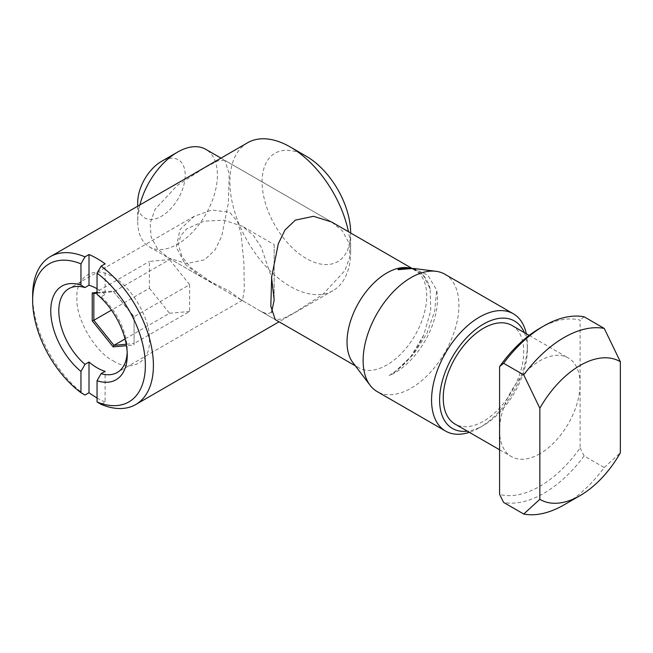 <?xml version="1.0" encoding="UTF-8"?>
<svg xmlns="http://www.w3.org/2000/svg" width="653" height="653" viewBox="0 0 653 653"><rect width="100%" height="100%" fill="white"/><g stroke="black" fill="none" stroke-linecap="round" stroke-linejoin="round"><path stroke-width="0.49" stroke-dasharray="3.27 2.45" d="M224.795 160.32L217.645 160.916L204.658 167.756L177.281 185.428L155.063 209.352L150.149 223.277L151.104 237.088L157.683 249.046L168.441 257.935L186.456 263.616L204.658 259.788L214.968 250.009L221.742 236.133L228.354 203.165L229.211 173.657L224.795 160.32L331.602 221.979L342.327 230.844L348.931 242.818L349.886 256.686L344.955 270.595L322.704 294.527L295.376 312.167L282.423 318.99L275.24 319.595L241.251 299.972L229.587 291.262L202.43 277.558L185.387 264.498L176.302 247.365L179.967 229.554L194.161 216.331L211.809 210.029L229.587 212.241L237.431 221.408L241.079 233.962L243.92 263.249L244.287 289.777L242.549 300.143L241.251 299.972M247.577 142.77A85.388 49.301 -120 0 0 234.484 211.188A85.388 49.301 -120 0 0 290.275 286.438A85.388 49.301 -120 0 0 332.965 290.667A85.388 49.301 -120 0 0 350.653 251.576A85.388 49.301 -120 0 0 348.465 231.717M101.084 404.338L105.109 402.019L105.109 371.32M97.052 397.995A85.388 49.301 -120 0 0 105.109 402.019M306.371 156.296A62.623 36.152 -120 0 0 262.098 181.861A62.623 36.152 -120 0 0 306.371 258.547A62.623 36.152 -120 0 0 350.653 232.982L350.653 251.576M84.98 395.049A85.388 49.301 60 0 1 32.65 295.736M97.052 288.765A48.387 27.94 60 0 1 105.109 294.519L105.109 263.82M97.052 294.397L101.084 296.846L105.109 294.519M101.084 296.846A48.387 27.94 60 0 1 127.245 350.351A48.387 27.94 60 0 1 127.188 352.579M271.591 312.379L267.053 313.922L260.71 311.212L215.172 284.912L191.084 267.852L182.056 256.874L178.367 244.606L180.685 235.741L186.717 228.844L204.209 221.13L223.881 220.249L242.255 226.183L253.095 235.08L261.208 247.063L271.591 277.696M139.873 204.952A56.354 32.536 120 0 0 137.71 221.13A56.354 32.536 120 0 0 149.382 246.932A56.354 32.536 120 0 0 177.559 244.14A56.354 32.536 120 0 0 214.38 194.48A56.354 32.536 120 0 0 205.744 149.317M407.619 267.706A56.354 32.536 -60 0 1 415.055 270.171A56.354 32.536 -60 0 1 423.699 315.326A56.354 32.536 -60 0 1 386.878 364.986A56.354 32.536 -60 0 1 358.701 367.778A56.354 32.536 -60 0 1 352.857 362.57M137.71 202.544A33.589 19.394 120 0 0 161.462 216.257A33.589 19.394 120 0 0 185.207 175.118A33.589 19.394 120 0 0 161.462 161.405M444.905 274.252A67.741 39.115 -60 0 1 455.288 328.532A67.741 39.115 -60 0 1 411.031 388.233A67.741 39.115 -60 0 1 377.165 391.588M524.294 332.581A62.051 35.825 -60 0 1 527.363 349.42A62.051 35.825 -60 0 1 483.489 425.413L479.465 427.739A67.741 39.115 -60 0 1 469.36 432.327M274.17 244.606L274.17 299.915L274.17 244.606L242.255 226.183M526.285 333.724A67.741 39.115 -60 0 1 527.363 344.768A67.741 39.115 -60 0 1 479.465 427.739L483.489 425.413A62.051 35.825 -60 0 1 467.368 431.176M511.952 325.447A56.925 32.87 -60 0 1 520.678 371.067A56.925 32.87 -60 0 1 483.489 421.234A56.925 32.87 -60 0 1 455.027 424.05M539.843 453.77A56.925 32.87 -60 0 1 511.381 456.586A56.925 32.87 -60 0 1 499.586 430.523A56.925 32.87 -60 0 1 539.843 360.807A56.925 32.87 -60 0 1 568.306 357.983A56.925 32.87 -60 0 1 580.093 384.046A56.925 32.87 -60 0 1 539.843 453.77M539.843 328.271A96.775 55.872 -60 0 1 580.093 320.15L580.093 447.95A96.775 55.872 -60 0 1 499.586 494.427M584.125 316.803L580.093 320.15M580.093 447.95L584.125 455.933L604.245 467.556A102.472 59.162 -60 0 1 563.996 504.891M604.245 467.556L620.35 452.831M413.178 268.407L427.862 275.174L436.686 290.161A60.149 34.731 120 0 1 394.934 372.741A60.149 34.731 120 0 1 389.139 375.622L394.51 372.332L410.794 356.685L423.715 335.054L430.751 310.828L430.147 288.944L423.12 275.052L411.145 268.22M584.125 455.933A102.472 59.162 -60 0 1 503.618 502.418M389.139 375.622L397.253 369.957L413.659 354.195L426.793 333.667L434.661 311.301L436.686 290.161M113.157 360.807C131.326 372.953 150.819 361.697 149.382 339.887C150.819 319.741 131.326 285.981 113.157 277.141C94.987 264.996 75.495 276.252 76.932 298.062C75.495 318.207 94.987 351.967 113.157 360.807M97.052 292.503L113.157 291.067L134.085 317.105L134.085 345.013L126.47 345.698M134.085 345.013L134.085 343.543L126.217 344.253M134.085 317.105L134.085 343.543L189.639 311.473L189.639 284.643L134.085 316.713L113.157 291.067M97.052 293.181L113.965 291.671L169.511 259.6L149.382 261.404L149.382 288.234L111.459 310.134M93.836 293.475L149.382 261.404M149.382 288.234L169.511 313.277L125.041 338.948M169.511 313.277L189.639 311.473M189.639 284.643L169.511 259.6M332.965 290.667L279.051 321.798M194.161 216.331L68.834 288.691M168.441 257.935L202.43 277.558M242.549 300.143L117.222 372.496M127.245 350.351L127.245 354.995M149.382 246.932L215.172 284.912M260.71 311.212L275.24 319.595M355.33 365.835L358.701 367.778M137.71 206.201L137.71 221.13M499.586 449.778L511.381 456.586M220.983 158.116L331.602 221.979M411.765 268.269L415.055 270.171M527.363 349.42L527.363 344.768M529.175 335.397L568.306 357.983M423.715 335.054C416.002 352.44 405.252 364.137 397.253 369.957M430.147 288.944C427.837 280.104 423.626 274.105 417.528 270.962C413.561 268.31 407.129 267.893 398.224 269.705"/><path stroke-width="0.98" d="M355.33 365.835L275.24 319.595L270.824 306.265L271.689 276.717L278.317 243.732L285.051 229.938L295.376 220.134L313.513 216.298L331.602 221.979L411.765 268.269M348.465 231.717A85.388 49.301 -120 0 0 290.275 146.998L290.275 146.998A85.388 49.301 -120 0 0 247.577 142.77L50.338 256.645A85.388 49.301 60 0 1 84.98 256.849L89.004 254.523L89.004 285.222L84.98 287.549A48.387 27.94 60 0 0 68.834 288.691A48.387 27.94 60 0 0 60.092 322.264A48.387 27.94 60 0 0 84.98 364.35L89.004 362.023L89.004 392.722A85.388 49.301 -120 0 0 97.052 397.995M279.051 321.798L135.726 404.542A85.388 49.301 60 0 0 150.231 341.307A85.388 49.301 60 0 0 101.084 266.146L105.109 263.82A85.388 49.301 -120 0 0 97.052 258.547A85.388 49.301 -120 0 0 89.004 254.523M135.726 404.542A85.388 49.301 60 0 1 101.084 404.338L97.052 401.97L97.052 380.732L101.084 373.638A48.387 27.94 60 0 0 117.222 372.496A48.387 27.94 60 0 0 127.188 352.579M350.653 232.982A62.623 36.152 -120 0 0 306.371 156.296L290.275 146.998L306.371 156.296M101.084 373.638L105.109 371.32A48.387 27.94 60 0 1 97.052 367.778A48.387 27.94 60 0 1 89.004 362.023M89.004 285.222A48.387 27.94 60 0 1 97.052 288.765M89.004 392.722L84.98 395.049L80.956 392.673A79.699 46.012 60 0 1 32.65 300.38A79.699 46.012 60 0 1 80.956 263.861L84.98 256.849M32.65 300.38L32.65 295.736A85.388 49.301 60 0 1 50.338 256.645M80.956 263.861L80.956 285.1A54.077 31.222 -120 0 0 50.763 310.836A54.077 31.222 -120 0 0 80.956 371.435L80.956 392.673M101.084 266.146L97.052 273.158A79.699 46.012 60 0 1 145.358 365.451A79.699 46.012 60 0 1 97.052 401.97M80.956 285.1L84.98 287.549M84.98 364.35L80.956 371.435M97.052 273.158L97.052 294.397A54.077 31.222 60 0 1 127.245 354.995A54.077 31.222 60 0 1 97.052 380.732M271.591 277.696L274.17 299.915L271.591 312.379M137.71 206.201L137.71 202.544A33.589 19.394 120 0 1 161.462 161.405L177.559 152.108A56.354 32.536 120 0 0 139.873 204.952M469.36 432.327A67.741 39.115 -60 0 1 445.591 431.094L377.165 391.588A67.741 39.115 -60 0 1 370.129 385.327L352.857 362.57A56.354 32.536 -60 0 1 352.13 316.501A56.354 32.536 -60 0 1 386.878 272.954A56.354 32.536 -60 0 1 407.619 267.706L409.358 267.926L397.889 268.93L398.224 269.705L413.178 268.407L435.967 271.297A67.741 39.115 -60 0 1 444.905 274.252L513.331 313.758A67.741 39.115 -60 0 1 526.285 333.724M370.129 385.327A67.741 39.115 -60 0 1 369.263 329.953A67.741 39.115 -60 0 1 411.031 277.607A67.741 39.115 -60 0 1 435.967 271.297M445.591 431.094A67.741 39.115 -60 0 1 435.208 376.814A67.741 39.115 -60 0 1 479.465 317.113A67.741 39.115 -60 0 1 513.331 313.758M467.368 431.176A62.051 35.825 -60 0 1 440.383 390.159A62.051 35.825 -60 0 1 483.489 324.084A62.051 35.825 -60 0 1 524.294 332.581M499.586 449.778L455.027 424.05A56.925 32.87 -60 0 1 446.301 378.438A56.925 32.87 -60 0 1 483.489 328.271A56.925 32.87 -60 0 1 511.952 325.447L529.175 335.397M539.843 328.271L543.867 325.945A102.472 59.162 -60 0 1 584.125 316.803L604.245 328.426A102.472 59.162 -60 0 0 563.996 337.568A102.472 59.162 -60 0 0 523.739 374.904L503.618 363.288L499.586 366.627A96.775 55.872 -60 0 1 539.843 328.271L543.867 325.945A102.472 59.162 -60 0 0 503.618 363.288M499.586 366.627L499.586 494.427L503.618 502.418L523.739 514.033L539.843 499.308A79.699 46.012 120 0 0 580.093 495.603A79.699 46.012 120 0 0 580.101 495.603A79.699 46.012 120 0 0 620.35 452.831L620.35 361.746L604.245 328.426M563.996 504.891L580.101 495.603L563.996 504.9A102.472 59.162 -60 0 1 563.996 504.9A102.472 59.162 -60 0 1 523.739 514.033M411.145 268.22L409.358 267.926M220.983 158.116L205.744 149.317A56.354 32.536 120 0 0 177.559 152.108L161.462 161.405M539.843 499.308L539.843 408.223L523.739 374.904M539.843 408.223A79.699 46.012 -60 0 1 620.35 361.746M126.47 345.698L113.157 346.882L92.228 320.843L92.228 292.936L97.052 292.503M92.228 320.843L93.836 320.305L93.836 293.475L92.228 292.936M113.157 346.882L113.965 345.347L93.836 320.305L111.459 310.134M126.217 344.253L113.965 345.347L125.041 338.948M93.836 293.475L97.052 293.181"/></g></svg>
